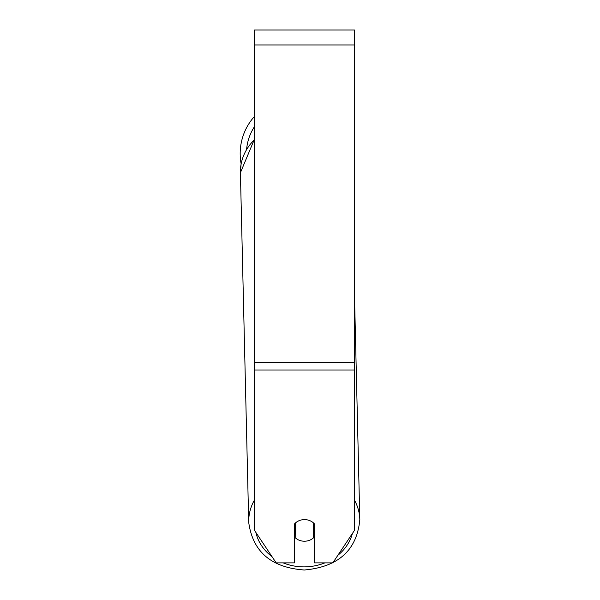 <?xml version="1.0" encoding="UTF-8"?>
<svg xmlns="http://www.w3.org/2000/svg" width="600" height="600" viewBox="0 0 600 600"><rect width="100%" height="100%" fill="white"/><g stroke="black" fill="none" stroke-linecap="round" stroke-linejoin="round"><path stroke-width="0.9" d="M313.23 522.705L313.23 538.08A12.487 10.815 -1.4 0 1 304.493 541.222A12.487 10.815 -1.4 0 1 295.748 538.178L295.748 522.713M294.502 532.702A12.487 10.815 -1.4 0 0 295.642 533.812L295.748 538.178M295.748 522.735A12.487 10.815 -1.4 0 1 300.105 520.305M314.483 532.342A12.487 10.815 -1.4 0 1 313.23 533.618M295.642 533.812L295.642 522.795M354.435 370.005L354.435 30L254.542 30L254.542 530.43L276.173 562.875L294.502 562.875L294.502 523.942A12.487 10.815 0 0 1 314.483 523.942L314.483 562.875L332.812 562.875L354.435 530.43L354.435 370.005L254.542 370.005M254.542 139.597A55.568 48.12 -1.4 0 0 240.405 172.755L241.125 163.8A55.568 55.568 0 0 1 254.542 116.34A55.568 55.568 0 0 0 240.18 153.623M254.542 499.86A55.568 48.12 178.6 0 0 248.715 522.36C252.735 551.745 271.267 567.63 304.305 570C338.385 566.955 356.888 550.2 359.82 519.72A55.568 48.12 178.6 0 0 354.435 500.062M324.885 562.875A49.32 42.713 -1.4 0 1 304.343 566.88A49.32 42.713 -1.4 0 1 283.185 562.875M271.98 556.59A49.32 42.713 -1.4 0 1 255.9 532.463M352.395 533.498A49.32 42.713 -1.4 0 1 337.86 555.3M354.435 44.985L254.542 44.985M354.435 362.513L254.542 362.513M254.542 126.517A49.32 49.32 0 0 0 246.63 149.137M248.715 522.36L240.405 172.755L254.542 138.99M354.435 293.37L359.82 519.72C356.888 550.2 338.385 566.955 304.305 570"/></g></svg>
